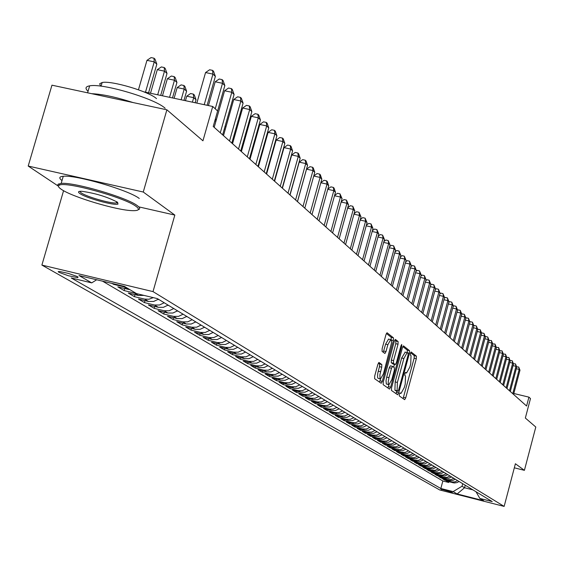 <?xml version="1.0" encoding="UTF-8"?>
<svg xmlns="http://www.w3.org/2000/svg" width="564" height="564" viewBox="0 0 564 564"><rect width="100%" height="100%" fill="white"/><g stroke="black" fill="none" stroke-linecap="round" stroke-linejoin="round"><path stroke-width="0.85" d="M399.34 394.13L399.284 395.928L404.649 399.672L405.735 397.846L416.31 358.725L416.408 356.166L411.121 351.964L410.416 353.247L410.345 355.059L411.029 355.602L410.726 363.843L409.838 367.122L406.566 373.008L405.608 372.374L404.881 373.671L404.818 375.469L405.516 375.984L405.22 384.183L404.332 387.468L401.011 393.418L400.073 392.826L399.34 394.13M58.924 272.32L68.434 275.754L77.804 277.678L77.761 276.825L76.993 276.423L68.307 273.392L59.636 271.481L58.191 271.615L58.924 272.32M379.036 362.49L377.859 364.386L374.693 376.012L374.623 378.705L381.201 383.28L382.293 381.356L393.39 340.543L393.475 337.85L387.031 332.746L385.952 334.642L382.145 348.644L382.068 351.358L384.916 353.48L385.995 351.576L387.87 344.682L390.739 339.62L391.437 340.875L391.437 343.215L383.435 373.826L380.51 378.959L380.016 378.458L379.91 374.686L381.743 367.213L381.814 364.527L378.902 362.462M514.326 467.81L524.407 470.334L535.8 427.033L525.345 418.037L530.484 398.558L528.933 397.134L526.586 406.017L213.22 126.477L217.626 110.995L212.72 106.483L143.869 91.854M138.779 206.868L174.833 215.081L143.263 192.028L166.881 109.804L202.941 140.81L212.72 106.483M174.833 215.081L153.013 291.602L504.145 506.409L439.737 489.975L41.891 265.08L153.013 291.602M524.407 470.334L515.397 463.749L504.145 506.409M391.536 387.856L391.458 390.457L397.641 394.765L398.692 392.889L409.422 353.261L409.52 350.667L403.464 345.859L402.428 347.713L391.536 387.856M389.484 389.082L383.167 384.669L383.245 382.025L394.321 341.276L395.371 339.401L398.113 341.558L398.022 344.216L393.573 360.607L393.489 363.258L395.322 364.612L396.379 362.73L400.983 345.753L401.716 344.456L401.709 346.324L390.619 387.207L389.484 389.082M143.263 192.028L28.2 166.049L51.951 85.178L166.881 109.804M112.039 283.431L113.568 284.341L113.716 283.833M125.575 287.076L123.932 286.815L128.134 289.318L117.827 286.85L124.129 290.58L124.722 288.5M135.994 293.294L134.366 293.033L138.462 295.473L128.275 293.026L134.415 296.657L134.993 294.641M153.26 297.623L148.981 299.23L144.539 299.089L148.529 301.472L138.455 299.047L144.44 302.586L145.004 300.619M164.223 302.762L159.506 305.004L154.451 304.997L158.35 307.317L148.381 304.92L154.219 308.367L154.769 306.456M173.775 308.55L169.115 310.771L164.117 310.757L167.917 313.02L158.068 310.644L163.764 314.014L164.293 312.146M183.096 314.204L178.492 316.39L173.55 316.376L177.258 318.582L167.515 316.228L173.07 319.513L173.585 317.694M192.197 319.717L187.643 321.875L182.757 321.854L186.374 324.011L176.736 321.677L182.158 324.885L182.666 323.116M201.073 325.097L196.568 327.233L191.739 327.205L195.271 329.313L185.732 327L191.034 330.13L191.52 328.403M209.737 330.356L205.289 332.457L200.509 332.429L203.957 334.487L194.524 332.196L199.698 335.256L200.178 333.571M218.205 335.481L213.805 337.561L209.075 337.533L212.445 339.542L203.111 337.272L208.165 340.261L208.631 338.611M226.474 340.494L222.124 342.545L217.443 342.517L220.736 344.484L211.5 342.228L216.435 345.154L216.893 343.546M234.553 345.394L230.253 347.424L225.621 347.389L228.836 349.306L219.692 347.079L224.521 349.934L224.965 348.362M242.449 350.181L238.191 352.183L233.609 352.147L236.76 354.023L227.708 351.816L232.431 354.608L232.862 353.071M250.176 354.862L245.96 356.843L241.427 356.808L244.501 358.641L235.541 356.448L240.165 359.176L240.581 357.682M257.727 359.437L253.553 361.397L249.069 361.355L252.08 363.153L243.211 360.981L247.723 363.646L248.132 362.187M265.108 363.921L260.984 365.853L256.542 365.81L259.489 367.566L250.705 365.409L255.125 368.024L255.527 366.593M272.334 368.299L268.252 370.21L263.853 370.167L266.737 371.88L258.044 369.744L262.366 372.303L262.753 370.908M279.413 372.585L275.366 374.475L271.009 374.433L273.829 376.11L265.221 373.995L269.458 376.498L269.839 375.13M286.329 376.78L282.331 378.648L278.017 378.606L280.78 380.249L272.25 378.148L276.395 380.601L276.769 379.262M293.111 380.89L289.149 382.737L284.876 382.688L287.584 384.303L279.131 382.216L283.198 384.62L283.558 383.309M299.745 384.909L295.825 386.742L291.595 386.692L294.239 388.272L285.877 386.206L289.854 388.554L290.206 387.271M306.245 388.85L302.36 390.662L298.173 390.612L300.767 392.156L292.476 390.105L296.375 392.41L296.72 391.155M312.618 392.713L308.769 394.497L304.616 394.447L307.161 395.963L298.948 393.933L302.769 396.189L303.108 394.962M318.857 396.499L315.043 398.262L310.933 398.212L313.429 399.7L305.293 397.683L309.037 399.897L309.368 398.692M324.97 400.2L321.198 401.956L317.13 401.899L319.569 403.359L311.504 401.356L315.177 403.528L315.502 402.344M330.969 403.838L327.233 405.572L323.193 405.516L325.59 406.94L317.602 404.959L321.198 407.088L321.515 405.932M336.849 407.398L333.148 409.119L329.15 409.062L331.498 410.458L323.574 408.491L327.106 410.578L327.416 409.45M342.616 410.895L338.943 412.594L334.981 412.538L337.286 413.913L329.439 411.96L332.901 414.004L333.204 412.897M348.27 414.321L344.632 416.006L340.705 415.95L342.968 417.297L335.185 415.358L338.583 417.367L338.879 416.274M353.818 417.684L350.216 419.348L346.324 419.292L348.538 420.61L340.825 418.692L344.16 420.659L344.456 419.595M359.261 420.991L355.694 422.633L351.83 422.577L354.009 423.874L346.366 421.964L349.638 423.895L349.92 422.852M364.605 424.227L361.066 425.855L357.245 425.799L359.374 427.068L351.795 425.178L355.01 427.075L355.292 426.046M369.85 427.406L366.339 429.021L362.553 428.957L364.647 430.205L357.132 428.33L360.283 430.191L360.558 429.183M374.997 430.522L371.521 432.123L367.763 432.066L369.822 433.293L362.37 431.425L365.465 433.258L365.733 432.271M380.051 433.589L376.604 435.175L372.882 435.112L374.898 436.317L367.509 434.463L370.555 436.261L370.816 435.295M385.015 436.599L381.602 438.172L377.908 438.108L379.889 439.286L372.564 437.452L375.546 439.215L375.807 438.263M389.893 439.553L386.509 441.111L382.843 441.048L384.789 442.211L377.52 440.385L380.46 442.12L380.714 441.182M394.68 442.458L391.324 444.002L387.694 443.939L389.604 445.081L382.399 443.269L385.282 444.975L385.529 444.051M399.39 445.313L396.062 446.836L392.452 446.773L394.342 447.894L387.186 446.096L390.02 447.774L390.267 446.871M404.014 448.119L400.715 449.628L397.141 449.564L398.988 450.664L391.895 448.881L394.68 450.53L394.92 449.642M408.562 450.869L405.283 452.37L401.737 452.307L403.556 453.385L396.52 451.616L399.263 453.237L399.495 452.363M413.031 453.583L409.781 455.063L406.263 455L408.054 456.064L401.074 454.309L403.761 455.895L403.993 455.042M417.423 456.241L414.202 457.714L410.712 457.651L412.467 458.694L405.544 456.953L408.188 458.518L408.421 457.672M421.745 458.863L418.544 460.323L415.083 460.252L416.817 461.281L409.943 459.547L412.545 461.091L412.77 460.266M425.989 461.437L422.824 462.882L419.383 462.818L421.089 463.827L414.265 462.106L416.824 463.622L417.043 462.811M430.17 463.968L427.026 465.406L423.613 465.335L425.291 466.329L418.523 464.623L421.04 466.111L421.252 465.314M434.28 466.463L431.157 467.88L427.78 467.817L429.423 468.797L422.704 467.098L425.185 468.564L425.397 467.775M438.32 468.91L435.225 470.32L431.869 470.256L433.49 471.215L426.821 469.53L429.26 470.975L429.472 470.2M442.303 471.321L439.229 472.724L435.894 472.653L437.488 473.605L430.875 471.927L433.279 473.344L433.476 472.583M446.216 473.697L443.17 475.085L439.864 475.015L441.429 475.945L434.865 474.282L437.227 475.678L437.424 474.93M450.065 476.03L447.041 477.405L443.762 477.334L445.306 478.258L438.785 476.601L441.111 477.976L441.309 477.243M453.858 478.328L450.862 479.696L447.604 479.626L449.12 480.528L442.655 478.885L444.94 480.239L452.293 482.044L455.07 481.839L457.594 480.591M445.137 479.52L444.94 480.239M452.427 492.4L440.724 489.037L452.427 492.4M96.691 279.765L91.72 282.881L71.254 277.981L440.844 488.487L453.103 491.611L462.029 486.238L462.706 483.693M91.72 282.881L79.002 275.542L124.425 286.392L136.537 293.618L157.363 298.603L492.231 501.586L479.851 498.428L483.686 500.719L457.15 493.951L453.103 491.611M102.542 281.161L442.853 480.979L448.711 482.467L446.455 481.134L454.253 482.974L457.002 482.594L459.075 481.487M447.604 479.626L441.111 477.976M443.762 477.334L437.227 475.678M439.864 475.015L433.279 473.344M435.894 472.653L429.26 470.975M431.869 470.256L425.185 468.564M427.78 467.817L421.04 466.111M423.613 465.335L416.824 463.622M419.383 462.818L412.545 461.091M415.083 460.252L408.188 458.518M410.712 457.651L403.761 455.895M406.263 455L399.263 453.237M401.737 452.307L394.68 450.53M397.141 449.564L390.02 447.774M392.452 446.773L385.282 444.975M387.694 443.939L380.46 442.12M382.843 441.048L375.546 439.215M377.908 438.108L370.555 436.261M372.882 435.112L365.465 433.258M367.763 432.066L360.283 430.191M362.553 428.957L355.01 427.075M357.245 425.799L349.638 423.895M351.83 422.577L344.16 420.659M346.324 419.292L338.583 417.367M340.705 415.95L332.901 414.004M334.981 412.538L327.106 410.578M329.15 409.062L321.198 407.088M323.193 405.516L315.177 403.528M317.13 401.899L309.037 399.897M310.933 398.212L302.769 396.189M304.616 394.447L296.375 392.41M298.173 390.612L289.854 388.554M291.595 386.692L283.198 384.62M284.876 382.688L276.395 380.601M278.017 378.606L269.458 376.498M271.009 374.433L262.366 372.303M263.853 370.167L255.125 368.024M256.542 365.81L247.723 363.646M249.069 361.355L240.165 359.176M241.427 356.808L232.431 354.608M233.609 352.147L224.521 349.934M225.621 347.389L216.435 345.154M217.443 342.517L208.165 340.261M209.075 337.533L199.698 335.256M200.509 332.429L191.034 330.13M191.739 327.205L182.158 324.885M182.757 321.854L173.07 319.513M173.55 316.376L163.764 314.014M164.117 310.757L154.219 308.367M154.451 304.997L144.44 302.586M144.539 299.089L134.415 296.657M134.366 293.033L124.129 290.58M123.932 286.815L113.568 284.341M462.029 486.238L464.567 487.754L472.907 489.876M465.237 485.23L464.567 487.754L457.15 493.951M63.577 190.674L41.891 265.08M28.2 166.049L58.219 186.042M528.933 397.134L513.811 393.496M448.902 481.755L448.711 482.467M442.853 480.979L440.844 488.487M476.023 491.766L479.851 498.428M449.12 480.528L452.37 480.599L455.359 479.238M445.306 478.258L448.577 478.328L451.595 476.954M441.429 475.945L444.728 476.016L447.767 474.634M437.488 473.605L440.808 473.668L443.875 472.279M433.49 471.215L436.832 471.285L439.92 469.882M429.423 468.797L432.792 468.86L435.901 467.443M425.291 466.329L428.689 466.4L431.82 464.969M421.089 463.827L424.509 463.897L427.667 462.452M416.817 461.281L420.265 461.352L423.451 459.9M412.467 458.694L415.95 458.765L419.158 457.298M408.054 456.064L411.558 456.128L414.794 454.647M403.556 453.385L407.095 453.456L410.359 451.961M398.988 450.664L402.555 450.728L405.84 449.226M394.342 447.894L397.93 447.957L401.251 446.441M389.604 445.081L393.228 445.137L396.577 443.607M384.789 442.211L388.441 442.275L391.818 440.724M379.889 439.286L383.576 439.349L386.974 437.791M374.898 436.317L378.613 436.381L382.047 434.802M369.822 433.293L373.565 433.349L377.027 431.756M364.647 430.205L368.426 430.269L371.916 428.661M359.374 427.068L363.188 427.131L366.713 425.503M354.009 423.874L357.851 423.931L361.411 422.288M348.538 420.61L352.415 420.673L356.004 419.017M342.968 417.297L346.881 417.353L350.498 415.675M337.286 413.913L341.234 413.969L344.886 412.277M331.498 410.458L335.481 410.514L339.168 408.808M325.59 406.94L329.609 406.996L333.331 405.269M319.569 403.359L323.623 403.408L327.388 401.667M313.429 399.7L317.525 399.749L321.318 397.987M307.161 395.963L311.293 396.013L315.128 394.236M300.767 392.156L304.941 392.206L308.811 390.408M294.239 388.272L298.455 388.314L302.36 386.495M287.584 384.303L291.835 384.345L295.783 382.505M280.78 380.249L285.074 380.291L289.057 378.437M273.829 376.11L278.172 376.153L282.197 374.27M266.737 371.88L271.115 371.923L275.183 370.026M259.489 367.566L263.91 367.608L268.02 365.684M252.08 363.153L256.549 363.188L260.702 361.242M244.501 358.641L249.02 358.676L253.215 356.709M236.76 354.023L241.321 354.058L245.566 352.07M228.836 349.306L233.447 349.342L237.733 347.325M220.736 344.484L225.396 344.512L229.731 342.468M212.445 339.542L217.154 339.57L221.532 337.505M203.957 334.487L208.722 334.515L213.15 332.422M195.271 329.313L200.086 329.334L204.563 327.219M186.374 324.011L191.238 324.032L195.771 321.889M177.258 318.582L182.179 318.604L186.762 316.425M167.917 313.02L172.894 313.034L177.533 310.827M158.35 307.317L163.377 307.331L168.072 305.096M148.529 301.472L153.619 301.479L158.371 299.216M138.462 295.473L143.961 295.395M128.134 289.318L129.776 289.586M403.091 398.586L414.145 358.203L414.237 355.651L410.578 352.733M407.25 352.641L407.321 350.138L402.837 346.571M396.013 393.644L396.859 391.014M397.853 391.247L398.635 389.957L408.068 355.123L408.132 353.304L407.152 352.62L403.866 358.528L397.38 382.455L397.112 390.725L397.853 391.247L395.731 390.732M405.199 352.204L401.66 357.999L403.866 358.528M395.653 390.711L394.906 390.182L395.174 381.92L401.66 357.999M394.737 340.12L395.872 341.023L398.113 341.558M393.15 364.069L391.254 362.715L391.331 360.072L395.787 343.688L395.872 341.023M394.433 364.393L393.679 367.178M392.509 366.367L390.323 365.832L392.565 366.367L394.398 367.714L394.314 370.336L391.776 379.685L388.913 384.761L386.333 383.971L386.03 380.7L386.707 377.104L388.949 377.654L388.222 381.891L388.335 383.929L388.913 384.761L388.392 386.664L390.619 387.207M392.565 366.367L391.501 368.257L388.949 377.654M390.323 365.832L389.259 367.714L391.501 368.257M386.707 377.104L389.259 367.714M387.898 387.976L388.392 386.664M380.453 378.945L378.049 378.331L377.556 377.147L377.746 373.41L379.466 366.663L379.544 363.977L378.338 363.103M388.561 339.105L385.6 344.139L387.87 344.682M383.273 352.267L385.6 344.139M391.148 339.937L391.212 337.314L386.382 333.472M379.537 382.131L380.538 378.966M512.761 393.679L519.183 369.42L519.98 370.188L513.571 394.405M516.673 366.819L518.711 367.023L519.183 369.42L516.328 368.743M518.711 367.023L519.98 370.188M61.37 189.342C72.121 196.963 116.642 210.309 132.286 210.647C138.906 210.858 140.154 209.427 136.016 206.353C124.898 197.597 66.277 181.305 59.516 185.105C57.641 185.838 58.261 187.255 61.37 189.342M58.452 186.324L57.768 185.196L57.993 184.322L61.18 183.413C73.785 181.932 126.858 197.435 137.221 205.592C140.133 207.693 140.471 209.061 138.243 209.702M79.891 193.565C77.55 191.908 78.192 191.154 81.829 191.302C95.26 193.198 107.054 196.787 117.213 202.067L118.038 204.027C114.88 205.994 86.073 198.091 79.891 193.565M79.764 191.33L81.082 192.81C86.454 196.737 110.741 203.731 116.346 202.962L117.735 202.462M62.012 180.572C58.726 178.062 59.142 176.631 63.26 176.271C75.893 174.692 128.937 190.209 139.273 198.472M100.653 86.13L99.659 83.796L102.154 82.513C111.411 80.363 149.248 91.601 156.51 98.637M91.671 93.687C102.394 94.174 116.191 97.128 133.062 102.556M88.047 91.312C84.903 88.407 85.432 86.588 89.641 85.855C102.585 83.007 155.29 98.7 165.181 108.302M509.475 390.753L515.954 366.311L516.765 367.094L510.3 391.494M513.423 363.702L515.482 363.9L515.954 366.311L513.057 365.62M515.482 363.9L516.765 367.094M506.141 387.778L512.676 363.145L513.501 363.942L506.98 388.526M510.117 360.53L512.204 360.72L512.676 363.145L509.729 362.448M512.204 360.72L513.501 363.942M502.757 384.761L509.348 359.938L510.187 360.741L503.61 385.522M506.754 357.315L508.869 357.491L509.348 359.938L506.352 359.226M508.869 357.491L510.187 360.741M499.316 381.694L505.964 356.674L506.817 357.491L500.183 382.462M503.342 354.044L505.485 354.213L505.964 356.674L502.926 355.954M505.485 354.213L506.817 357.491M495.819 378.578L502.524 353.36L503.391 354.192L496.701 379.361M499.873 350.723L502.052 350.878L502.524 353.36L499.436 352.627M502.052 350.878L503.391 354.192M492.273 375.405L499.034 349.99L499.916 350.836L493.162 376.202M496.348 347.346L498.555 347.494L499.034 349.99L495.89 349.25M498.555 347.494L499.916 350.836M488.664 372.184L495.481 346.564L496.376 347.431L489.566 372.994M492.767 343.92L495.002 344.054L495.481 346.564L492.287 345.817M495.002 344.054L496.376 347.431M484.991 368.912L491.879 343.088L492.781 343.962L485.914 369.737M482.199 366.424L489.129 340.437L491.399 340.557L491.879 343.088L488.628 342.327M491.399 340.557L492.781 343.962M485.407 336.905L485.837 336.56L487.726 337.004L489.129 340.437L488.205 339.549L484.906 338.774M481.261 365.585L488.205 339.549L487.726 337.004M477.468 362.201L484.476 335.954L485.414 336.856L478.42 363.054M481.614 333.324L482.093 332.943L483.997 333.387L484.476 335.954L481.12 335.164M483.997 333.387L485.414 336.856M473.612 358.76L480.683 332.295L481.642 333.218L474.578 359.628M477.75 329.686L478.279 329.263L480.204 329.714L480.683 332.295L477.271 331.498M480.204 329.714L481.642 333.218M469.685 355.264L476.827 328.572L477.8 329.51L470.672 356.138M473.83 325.985L474.409 325.52L476.347 325.971L476.827 328.572L473.351 327.762M476.347 325.971L477.8 329.51M465.695 351.703L472.907 324.793L473.894 325.745L466.703 352.599M469.833 322.22L470.468 321.72L472.421 322.171L472.907 324.793L469.368 323.969M472.421 322.171L473.894 325.745M461.634 348.08L468.91 320.944L469.918 321.91L462.656 348.989M465.772 318.385L466.463 317.842L468.43 318.3L468.91 320.944L465.314 320.105M468.43 318.3L469.918 321.91M457.503 344.392L464.849 317.024L465.871 318.011L458.546 345.323M461.641 314.493L462.381 313.908L464.369 314.367L464.849 317.024L461.19 316.171M464.369 314.367L465.871 318.011M453.301 340.642L460.717 313.041L461.761 314.042L454.358 341.587M457.432 310.531L458.236 309.897L460.238 310.362L460.717 313.041L456.988 312.174M460.238 310.362L461.761 314.042M449.022 336.828L456.516 308.98L457.573 310.003L450.1 337.787M453.146 306.499L454.013 305.822L456.029 306.287L456.516 308.98L452.716 308.106M456.029 306.287L457.573 310.003M444.672 332.943L452.229 304.856L453.308 305.892L445.764 333.923M448.782 302.389L449.712 301.669L451.75 302.135L452.229 304.856L448.359 303.961M451.75 302.135L453.308 305.892M440.237 328.988L447.872 300.647L448.965 301.705L441.351 329.982M444.34 298.215L445.334 297.439L447.386 297.912L447.872 300.647L443.931 299.738M447.386 297.912L448.965 301.705M435.718 324.956L443.431 296.368L444.552 297.447L436.853 325.971M439.821 293.957L440.879 293.132L442.951 293.611L443.431 296.368L439.419 295.444M442.951 293.611L444.552 297.447M431.122 320.86L438.912 292.011L440.047 293.104L432.278 321.889M435.211 289.628L436.339 288.754L438.432 289.233L438.912 292.011L434.823 291.066M438.432 289.233L440.047 293.104M426.433 316.679L434.308 287.569L435.464 288.683L427.611 317.729M430.515 285.215L431.721 284.284L433.822 284.771L434.308 287.569L430.142 286.611M433.822 284.771L435.464 288.683M421.661 312.421L429.613 283.043L430.797 284.185L422.866 313.492M425.735 280.717L427.011 279.737L429.134 280.223L429.613 283.043L425.369 282.07M429.134 280.223L430.797 284.185M416.796 308.085L424.833 278.433L426.039 279.596L418.023 309.171M420.857 276.141L422.21 275.098L424.354 275.592L424.833 278.433L420.504 277.446M424.354 275.592L426.039 279.596M411.84 303.658L419.961 273.737L421.188 274.915L413.088 304.772M415.887 271.474L417.318 270.375L419.482 270.868L419.961 273.737L415.548 272.729M419.482 270.868L421.188 274.915M406.792 299.153L414.998 268.943L416.246 270.149L408.061 300.288M410.818 266.723L412.333 265.559L414.519 266.06L414.998 268.943L410.493 267.921M414.519 266.06L416.246 270.149M401.639 294.556L409.936 264.065L411.205 265.291L402.936 295.712M405.65 261.872L407.25 260.653L409.457 261.153L409.936 264.065L405.34 263.021M409.457 261.153L411.205 265.291M396.386 289.868L404.769 259.08L406.073 260.335L397.705 291.052M400.384 256.93L402.069 255.647L404.289 256.148L404.769 259.08L400.087 258.023M404.289 256.148L406.073 260.335M391.028 285.095L399.502 254.004L400.828 255.288L392.375 286.293M395.004 251.889L396.788 250.543L399.03 251.05L399.502 254.004L394.722 252.926M399.03 251.05L400.828 255.288M385.557 280.216L394.13 248.823L395.484 250.127L386.939 281.443M389.52 246.75L391.395 245.333L393.658 245.841L394.13 248.823L389.252 247.723M393.658 245.841L395.484 250.127M379.981 275.239L388.652 243.542L390.034 244.868L381.391 276.494M383.922 241.512L385.896 240.017L388.18 240.532L388.652 243.542L383.668 242.414M388.18 240.532L390.034 244.868M374.292 270.163L383.062 238.142L384.465 239.503L375.723 271.439M378.204 236.161L380.277 234.596L382.589 235.117L383.062 238.142L377.972 237M382.589 235.117L384.465 239.503M368.482 264.981L377.351 232.643L378.789 234.025L369.942 266.286M372.367 230.697L374.552 229.062L376.879 229.583L377.351 232.643L372.155 231.473M376.879 229.583L378.789 234.025M362.546 259.687L371.521 227.017L372.987 228.434L364.041 261.019M366.41 225.128L368.701 223.414L371.049 223.936L371.521 227.017L366.212 225.833M371.049 223.936L372.987 228.434M356.49 254.286L365.571 221.278L367.065 222.724L358.02 255.647M360.318 219.438L362.73 217.641L365.098 218.169L365.571 221.278L360.149 220.066M365.098 218.169L367.065 222.724M350.3 248.766L359.487 215.413L361.023 216.893L351.865 250.155M354.1 213.622L356.624 211.747L359.021 212.283L359.487 215.413L353.945 214.179M359.021 212.283L361.023 216.893M343.984 243.126L353.276 209.427L354.841 210.936L345.577 244.55M347.748 207.686L350.392 205.726L352.817 206.269L353.276 209.427L347.614 208.165M352.817 206.269L354.841 210.936M337.519 237.366L346.93 203.301L348.531 204.845L339.147 238.819M341.248 201.623L344.026 199.578L346.472 200.114L346.93 203.301L341.135 202.025M346.472 200.114L348.531 204.845M330.92 231.473L340.444 197.047L342.08 198.627L332.584 232.96M334.607 195.426L337.519 193.29L339.986 193.833L340.444 197.047L334.522 195.743M339.986 193.833L342.08 198.627M284.89 178.45L285.024 178.837M324.166 225.452L333.81 190.653L335.481 192.261L325.872 226.968M327.811 189.095L330.864 186.86L333.359 187.41L333.81 190.653L327.754 189.321M333.359 187.41L334.029 188.059L335.481 192.261M276.861 173.141L274.541 181.185M276.727 172.387L276.543 173.035M277.213 170.659L277.403 171.209M317.264 219.29L327.028 184.111L328.741 185.76L319.005 220.841M320.867 182.616L324.053 180.29L326.577 180.84L327.028 184.111L320.824 182.75M326.577 180.84L327.261 181.502L328.741 185.76M269.183 163.25L269.543 163.581M268.809 166.204L268.379 166.112M269.183 164.878L269.049 163.736M310.2 212.995L320.091 177.42L321.84 179.105L311.984 214.581M313.753 175.996L317.095 173.564L319.647 174.121L320.091 177.42L313.746 176.031M319.647 174.121L320.345 174.798L321.84 179.105M221.391 337.61L221.779 337.653M260.864 155.995L261.386 156.143M260.547 159.14L260.011 159.02M302.974 206.544L312.992 170.575L314.782 172.302L304.793 208.172M297.489 201.651L306.548 169.172L312.992 170.575L312.555 167.247L313.267 167.945L314.782 172.302M306.548 169.172L309.974 166.683L312.555 167.247M212.973 332.556L213.453 332.605M252.291 148.713L252.933 148.854M252.073 151.906L251.431 151.765M295.578 199.945L305.73 163.567L307.563 165.337L297.447 201.609M290.037 195.003L299.216 162.15L305.73 163.567L305.293 160.211L306.026 160.923L307.563 165.337M299.216 162.15L302.685 159.647L305.293 160.211M204.351 327.374L204.936 327.444M243.493 141.254L244.254 141.423M243.387 144.504L242.626 144.335M288.007 193.191L298.293 156.397L300.168 158.209L289.917 194.897M282.409 188.2L291.708 154.973L298.293 156.397L297.863 153.013L298.61 153.739L300.168 158.209M291.708 154.973L295.226 152.442L297.863 153.013M195.525 322.072L196.209 322.15M234.377 133.936L235.35 133.809M234.469 136.918L233.588 136.728M280.252 186.275L290.679 149.058L292.596 150.905L282.212 188.023M274.59 181.227L284.016 147.62L290.679 149.058L290.248 145.639L291.024 146.379L292.596 150.905M284.016 147.62L287.591 145.061L290.248 145.639M186.487 316.637L187.276 316.735M225.325 129.149L224.31 128.93M224.832 127.09L226.171 126.153M272.313 179.197L282.881 141.536L284.848 143.432L274.315 180.981M266.596 174.093L276.148 140.083L282.881 141.536L282.458 138.081L283.248 138.85L284.848 143.432M276.148 140.083L279.765 137.51L282.458 138.081M177.216 311.067L178.118 311.187M215.934 121.189L214.792 120.943M215.039 120.09L216.548 119.039M264.178 171.935L274.887 133.83L276.903 135.769L266.229 173.768M258.397 166.775L268.083 132.371L274.887 133.83L274.471 130.347L275.281 131.13L276.903 135.769M268.083 132.371L271.749 129.762L274.471 130.347M167.719 305.357L168.735 305.498M255.837 164.498L266.702 125.927L268.767 127.922L257.938 166.373M249.993 159.281L259.814 124.461L266.702 125.927L266.293 122.416L267.117 123.22L268.767 127.922M259.814 124.461L263.536 121.831L266.293 122.416M157.99 299.498L159.118 299.667M247.286 156.87L258.305 117.834L260.427 119.878L249.443 158.794M241.378 151.596L251.34 116.353L258.305 117.834L257.903 114.288L258.749 115.112L260.427 119.878M251.34 116.353L255.118 113.695L257.903 114.288M195.172 102.761L196.025 99.779L193.692 97.664L186.747 96.19L185.457 100.695M186.747 96.19L190.604 93.539L193.374 94.125L193.692 97.664L192.402 102.169M193.374 94.125L194.312 94.978L196.025 99.779M238.523 149.051L249.697 109.529L251.868 111.63L240.729 151.025M232.544 143.721L242.647 108.041L249.697 109.529L249.302 105.954L250.169 106.793L251.868 111.63M242.647 108.041L246.482 105.355L249.302 105.954M183.977 100.378L186.599 91.227L184.202 89.056L177.181 87.575L174.107 98.284M177.181 87.575L181.093 84.896L183.899 85.488L184.202 89.056L181.136 99.772M183.899 85.488L184.858 86.362L186.599 91.227M229.527 141.028L240.863 101.012L243.091 103.163L231.797 143.052M223.485 135.635L233.736 99.511L240.863 101.012L240.476 97.403L241.371 98.27L243.091 103.163M233.736 99.511L237.627 96.804L240.476 97.403M172.485 97.939L176.934 82.457L174.473 80.229L167.367 78.734L162.46 95.802M167.367 78.734L171.343 76.034L174.184 76.626L174.473 80.229L169.567 97.318M174.184 76.626L175.164 77.522L176.934 82.457M220.291 132.794L231.804 92.277L234.088 94.484L222.625 134.867M214.186 127.337L224.592 90.762L231.804 92.277L231.423 88.626L232.34 89.514L234.088 94.484M224.592 90.762L228.54 88.026L231.423 88.626M160.691 95.429L167.007 73.454L164.491 71.17L157.3 69.661L150.496 93.264M157.3 69.661L161.332 66.933L164.209 67.532L164.491 71.17L157.687 94.794M164.209 67.532L165.217 68.448L167.007 73.454M215.237 108.803L222.498 83.303L224.846 85.566L217.612 110.988M208.419 105.574L215.201 81.773L222.498 83.303L222.124 79.623L223.069 80.532L224.846 85.566M215.201 81.773L219.213 79.009L222.124 79.623M148.565 92.856L156.827 64.211L154.24 61.864L146.964 60.348L138.455 89.782M146.964 60.348L151.06 57.591L153.965 58.191L154.24 61.864L145.484 92.2M153.965 58.191L155.001 59.135L156.827 64.211M204.217 104.678L212.945 74.088L215.356 76.415L207.122 105.299M196.829 103.106L205.557 72.552L212.945 74.088L212.586 70.373L213.552 71.311L215.356 76.415M205.557 72.552L209.632 69.76L212.586 70.373M451.383 481.875L452.878 482.77M441.781 489.15L441.64 489.651M399.763 393.08L400.814 393.334M405.283 372.656L406.341 372.917M414.237 355.651L416.408 356.166M414.145 358.203L416.31 358.725M403.563 397.31L405.735 397.846M407.321 350.138L409.52 350.667M407.49 352.796L409.422 353.261M396.492 392.354L398.692 392.889M395.174 381.92L397.38 382.455M394.906 390.182L397.112 390.725M395.787 343.688L398.022 344.216M391.331 360.072L393.573 360.607M391.254 362.715L393.489 363.258M393.016 364.041L395.251 364.577M400.884 346.134L401.709 346.324M379.544 363.977L381.814 364.527M379.466 366.663L381.743 367.213M378.24 371.175L380.517 371.725M383.724 351.034L385.995 351.576M391.212 337.314L393.475 337.85M391.197 340.022L393.39 340.543M380.037 380.806L382.293 381.356M78.008 276.973L77.804 277.678M399.749 393.115L401.011 393.418M405.262 372.698L406.496 372.994M395.695 390.732L397.902 391.268M404.952 352.091L407.152 352.62M393.094 364.069L395.322 364.612M388.469 339.084L390.739 339.62M63.26 176.271L61.18 183.413M116.346 202.962L116.699 201.729M101.083 86.186L102.154 82.513M89.641 85.855L87.61 92.82M117.361 202.758L118.038 204.027M59.516 185.105L58.832 183.822"/></g></svg>

